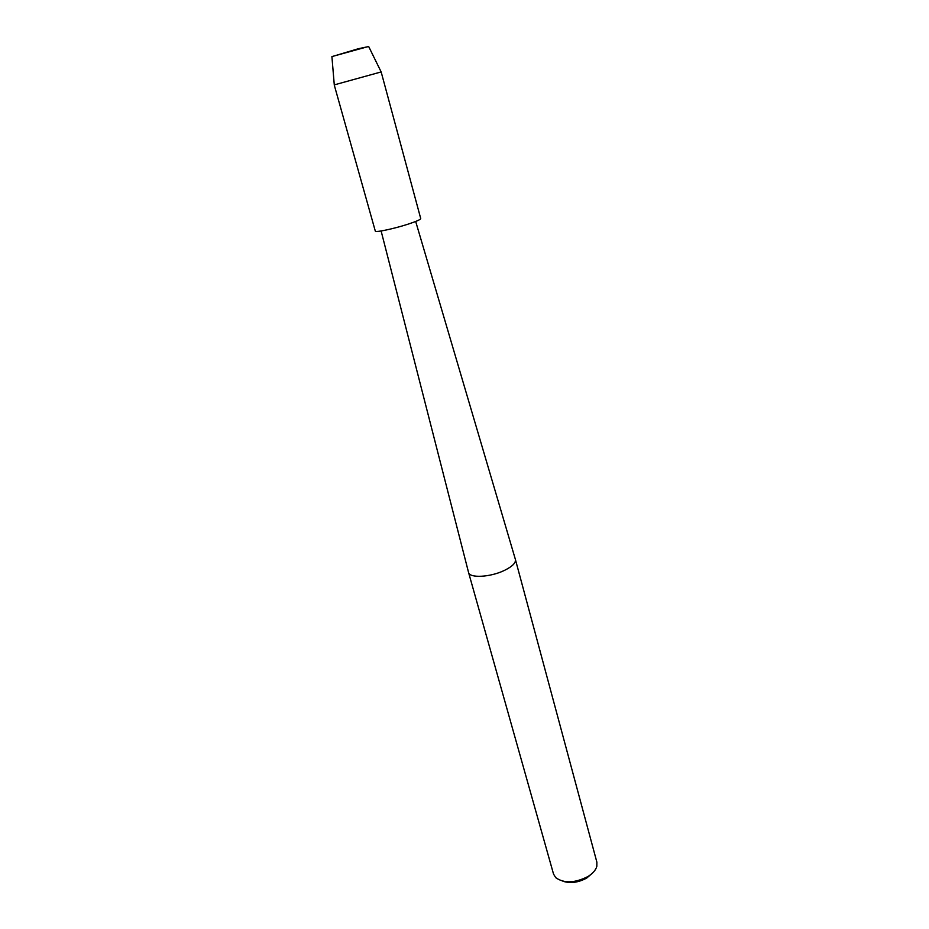 <?xml version="1.0" encoding="UTF-8"?>
<svg xmlns="http://www.w3.org/2000/svg" width="929" height="929" viewBox="0 0 929 929"><rect width="100%" height="100%" fill="white"/><g stroke="black" fill="none" stroke-linecap="round" stroke-linejoin="round"><path stroke-width="1.39" d="M331.874 56.646L358.246 48.749L368.685 46.543M468.553 572.438L468.553 572.45C469.47 578.361 490.338 577.292 504.366 570.441C512.262 566.551 515.955 562.916 515.421 559.537L596.871 862.158L596.824 866.374C595.733 870.136 592.737 873.55 587.836 876.593C574.749 883.154 564.054 883.514 555.751 877.684L553.545 874.096L468.553 572.45L381.122 230.984M562.916 881.238C570.406 883.665 578.349 882.596 586.745 878.044L592.481 873.086M334.277 84.853L331.908 56.576L368.639 46.45L381.169 71.963L420.732 218.582C420.616 219.534 416.564 221.334 408.586 223.994C394.442 228.662 375.061 232.773 375.304 231.089L334.219 84.899L381.099 71.951M415.681 221.462L515.421 559.537"/></g></svg>
